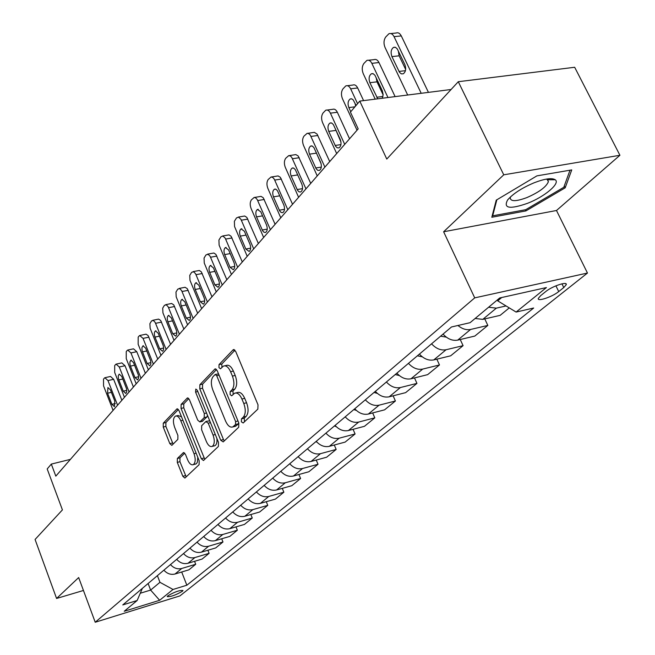 <?xml version="1.0" encoding="UTF-8"?>
<svg xmlns="http://www.w3.org/2000/svg" width="655" height="655" viewBox="0 0 655 655"><rect width="100%" height="100%" fill="white"/><g stroke="black" fill="none" stroke-linecap="round" stroke-linejoin="round"><path stroke-width="0.98" d="M241.384 421.828L243.185 422.999L257.849 409.129L258.005 404.798L235.661 351.367L233.09 349.844L219.032 364.614L218.958 367.586L220.498 368.806L223.437 366.088C226.057 365.203 228.439 367.078 230.585 371.712L232.41 376.101C234.506 382.053 234.375 386.606 232.017 389.766L230.192 391.592L230.11 394.564L231.698 395.816L234.588 393.229C237.274 392.337 239.722 394.269 241.924 399.018L243.766 403.447C245.887 409.457 245.74 414.001 243.341 417.096L241.474 418.864L241.384 421.828M235.808 392.943L237.372 392.566C240.066 391.674 242.514 393.606 244.724 398.346L246.567 402.776C248.687 408.769 248.54 413.313 246.124 416.4L244.258 418.177L244.495 421.763M234.973 350.196L221.808 363.992L221.939 367.373M224.698 365.801L226.221 365.457C228.849 364.573 231.231 366.448 233.385 371.074L235.202 375.454C237.298 381.398 237.167 385.951 234.809 389.111L232.975 390.937L233.155 394.425M182.303 591.318L182.991 590.491C179.707 590.114 174.664 591.883 167.868 595.788L167.213 596.59C170.496 596.959 175.532 595.207 182.303 591.318M177.349 458.508L177.292 462.381L182.827 476.283L184.89 478.084L199.095 464.698L199.177 460.735L179.011 410.579L176.981 408.859L163.283 423.179L163.242 427.06L169.833 443.64L171.839 445.375L177.849 439.382L177.906 435.46L174.582 427.15C172.822 421.755 173.084 418.087 175.368 416.138C177.317 415.507 179.126 417.055 180.788 420.764L194.027 453.718C195.796 459.114 195.542 462.766 193.266 464.673C191.235 465.304 189.369 463.699 187.666 459.867L185.471 454.382L183.416 452.605L177.349 458.508L179.986 457.829L179.928 461.701L186.216 476.881M503.752 174.811L443.623 231.772L556.488 210.501L619.925 155.276L503.752 174.811L458.287 81.711L386.777 159.059L359.775 101.107L350.425 112.111L358.187 128.879L55.814 476.136L51.319 464.092L47.193 468.955L62.421 509.893L35.075 539.474L56.584 598.465L83.447 590.474M443.623 231.772L474.719 297.869L95.221 622.25L78.665 577.554L56.584 598.465M220.735 440.234L223.199 441.904L238.707 427.24L238.829 423.024L217.206 370.648L215.02 368.912L199.865 384.747L199.783 388.865L220.735 440.234L223.47 439.538L224.28 440.88M218.393 446.448L203.451 460.531L201.306 458.713L181.058 408.433L181.124 404.438L187.363 397.962L189.434 399.689L197.72 420.15L199.84 421.918L204.213 417.612L204.303 413.526L195.567 392.067L195.812 389.062L197.286 390.274L218.5 442.362L218.393 446.448M458.287 81.711L574.672 67.268L619.925 155.276M545.672 291.614L540.662 295.651L538.312 298.402C537.002 302.004 552.402 296.838 558.723 291.573L563.775 287.553L566.248 284.696C567.688 281.02 551.993 286.276 545.672 291.614M474.719 297.869L587.469 273.045L179.928 595.903L95.221 622.25M181.689 571.995L186.847 585.21L533.678 308.014L516.107 312.067L546.417 287.561L499.716 297.959L470.085 322.686L451.483 326.976L122.78 604.925L137.149 600.504L142.372 588.354M186.847 585.21L173.026 589.467L159.64 600.291L124.245 611.271L137.149 600.504M556.488 210.501L587.469 273.045M70.412 459.368L51.319 464.092M451.082 89.498L359.775 101.107M516.107 312.067L497.726 300.858L497.301 299.974M497.726 300.858L501.746 297.509M148.112 583.499L150.634 590.081L159.951 582.32L157.388 575.663M140.268 593.242L150.634 590.081L159.64 600.291M506.061 305.942L496.343 308.145L488.597 307.236M475.112 318.486L482.792 319.362L500.142 315.358L509.271 307.899M484.766 318.903L487.836 325.429L470.593 329.457C466.376 330.276 462.16 328.949 457.951 325.486M443.05 334.107C447.602 339.028 452.49 341.034 457.698 340.125L474.818 336.072L487.836 325.429M460.244 339.527L463.085 345.66L446.071 349.745C440.905 350.654 436.066 348.681 431.563 343.818M419.413 354.093C423.859 358.899 428.648 360.839 433.782 359.914L450.673 355.804L463.085 345.66M436.836 359.169L439.48 364.958L422.696 369.084C417.595 370.018 412.846 368.11 408.458 363.361M396.865 373.162C401.204 377.853 405.904 379.736 410.972 378.795L427.641 374.644L439.48 364.958M414.484 377.919L416.948 383.38L400.385 387.547C395.358 388.497 390.699 386.647 386.409 382.004M375.34 391.363C379.572 395.956 384.19 397.773 389.185 396.815L405.633 392.64L416.948 383.38M393.115 395.816L395.415 400.991L379.073 405.183C374.111 406.149 369.535 404.356 365.343 399.812M354.764 408.761C358.899 413.256 363.435 415.016 368.356 414.05L384.591 409.842L395.415 400.991M372.654 412.937L374.807 417.841L358.686 422.057C353.79 423.032 349.295 421.296 345.201 416.842M335.073 425.406C339.118 429.811 343.572 431.522 348.427 430.54L364.45 426.315L374.807 417.841M353.061 429.32L355.084 433.97L339.167 438.203C334.345 439.186 329.923 437.507 325.92 433.151M316.218 441.355C320.18 445.662 324.552 447.324 329.342 446.333L345.144 442.092L355.084 433.97M334.271 445.007L336.171 449.428L320.467 453.678C315.702 454.676 311.371 453.039 307.449 448.765M298.148 456.633C302.02 460.858 306.319 462.471 311.043 461.472L326.64 457.223L336.171 449.428M316.242 460.056L318.027 464.264L302.528 468.522C297.828 469.52 293.571 467.932 289.731 463.748M280.807 471.297C284.598 475.44 288.822 477.004 293.489 476.005L308.882 471.747L318.027 464.264M298.917 474.498L300.604 478.51L285.31 482.768C280.676 483.775 276.484 482.227 272.734 478.125M264.153 485.38C267.87 489.432 272.03 490.963 276.623 489.956L291.819 485.691L300.604 478.51M282.272 488.368L283.869 492.2L268.763 496.457C264.194 497.464 260.076 495.958 256.4 491.938M248.155 498.905C251.798 502.893 255.884 504.375 260.42 503.359L275.419 499.102L283.869 492.2M266.266 501.705L267.772 505.357L252.863 509.615C248.351 510.63 244.299 509.164 240.696 505.218M232.771 511.923C236.332 515.829 240.352 517.27 244.831 516.263L259.642 512.005L267.772 505.357M250.849 514.527L252.273 518.023L237.56 522.281C233.115 523.296 229.119 521.863 225.59 517.99M217.959 524.442C221.456 528.282 225.41 529.69 229.831 528.675L244.446 524.426L252.273 518.023M236.005 526.882L237.356 530.222L222.823 534.472C218.434 535.487 214.504 534.095 211.041 530.288M203.689 536.51C207.119 540.277 211.016 541.644 215.38 540.629L229.815 536.396L237.356 530.222M221.693 538.778L222.978 541.988L208.626 546.213C204.294 547.236 200.43 545.877 197.032 542.143M189.942 548.137C193.307 551.829 197.147 553.172 201.445 552.157L215.7 547.932L222.978 541.988M207.889 550.249L209.109 553.328L194.936 557.544C190.662 558.559 186.855 557.233 183.515 553.565M176.678 559.345C179.986 562.981 183.76 564.291 188.01 563.275L202.092 559.059L209.109 553.328M194.56 561.319L195.722 564.266L181.73 568.475C177.505 569.49 173.755 568.196 170.48 564.585M163.881 570.169C167.131 573.739 170.849 575.016 175.049 574.001L188.943 569.809L195.722 564.266M159.951 582.32L173.026 589.467M496.244 200.152L491.815 217.255L525.908 210.91L565.183 187.821L571.741 169.907L536.912 175.868L496.244 200.152M547.171 179.282L547.85 178.88M564.266 185.987L565.183 187.821M525.343 209.764L525.908 210.91M216.543 369.51L202.591 384.117L202.51 388.235L223.47 439.538M235.538 424.522L235.628 421.583L216.707 375.7L215.176 374.48L213.121 376.568C210.877 379.695 210.771 384.157 212.81 389.954L225.582 421.083C227.752 425.824 230.167 427.772 232.828 426.913L235.538 424.522L238.314 423.834L238.715 422.745M218.541 373.874L215.438 374.423M234.482 426.503L236.381 425.668L233.614 426.356M238.314 423.834L236.381 425.668M188.796 398.567L183.801 403.808L183.736 407.795L204.778 459.327M202.231 421.337L206.931 416.948L207.471 415.286M206.391 441.568C208.151 445.466 210.091 447.078 212.212 446.407C214.619 444.409 214.914 440.635 213.08 435.1L208.233 423.187L205.826 421.583L201.691 425.701L201.601 429.737L206.391 441.568M214.095 445.924L214.93 445.711C216.649 444.63 217.296 442.166 216.854 438.334M209.739 420.854L206.399 421.329M184.759 453.154L179.986 457.829M195.182 464.174L196.516 463.56L197.417 462.07L197.777 457.255M181.525 416.826L178.029 415.499L176.179 415.941M178.389 409.473L165.92 422.541L165.879 426.413L173.133 444.139M428.444 92.38L401.286 35.919C399.861 33.249 398.142 32.283 396.119 33.02L390.806 33.552M407.688 95.016L385.042 47.479C383.486 43.517 383.707 40.037 385.697 37.04L388.898 33.749C390.912 33.012 392.632 33.978 394.048 36.647L421.206 93.297M398.338 50.992L399.124 55.814L405.658 69.463M391.919 56.6L399.46 72.246L401.253 73.843L403.234 73.827C405.772 71.886 406.321 68.816 404.864 64.616L397.274 48.912L395.514 47.348L393.565 47.373C391.027 49.322 390.478 52.4 391.919 56.6L399.124 55.814M395.112 96.612L378.975 62.544C377.591 59.908 375.921 58.942 373.972 59.646L368.593 60.235M375.2 99.142L363.247 73.679C361.74 69.79 361.937 66.417 363.836 63.543L366.857 60.432C368.798 59.728 370.46 60.694 371.844 63.347L387.973 97.521M376.175 77.716L376.985 81.842L383.142 94.901M382.274 98.25L383.142 94.656L382.323 90.75L374.979 75.325L373.268 73.761L371.393 73.769C368.986 75.628 368.487 78.608 369.887 82.694L377.763 98.823M363.59 100.624L357.679 87.966C356.328 85.355 354.715 84.38 352.84 85.052L347.404 85.707M357.024 130.214L342.442 98.692C340.985 94.877 341.157 91.602 342.966 88.851L345.815 85.895C347.69 85.224 349.303 86.198 350.654 88.818L357.573 103.703M446.301 337.145L440.602 336.171M355.059 103.302L355.583 106.044M356.066 105.471L353.201 99.863L351.743 98.864L350.237 98.962C347.952 100.739 347.494 103.613 348.845 107.592L350.761 111.718M349.549 138.794L337.341 112.259C336.015 109.663 334.451 108.689 332.642 109.336L327.173 110.04M336.678 153.573L322.555 122.591C321.138 118.858 321.294 115.665 323.021 113.028L325.723 110.228C327.525 109.582 329.088 110.564 330.407 113.159L344.71 144.354M422.287 356.836L417.391 355.804M334.942 127.881L340.985 142.094M328.744 131.393L335.589 146.245L337.227 147.825L339.003 147.866C341.165 146.18 341.591 143.396 340.273 139.515L333.379 124.614L331.766 123.066L330.022 123.025C327.852 124.728 327.426 127.512 328.744 131.393L335.647 130.443M329.719 161.572L317.077 134.095L314.359 132.351L307.825 133.317M317.233 175.917L303.535 145.467C302.151 141.799 302.291 138.696 303.945 136.158L307.179 133.301L308.595 133.563L310.241 135.045L324.905 167.099M399.337 375.569L395.227 374.545M315.808 151.632L321.147 163.832M309.512 154.154L316.152 168.761L317.74 170.333L319.46 170.39C321.515 168.777 321.908 166.075 320.623 162.293L313.941 147.645L312.378 146.098L310.691 146.049C308.628 147.67 308.243 150.38 309.512 154.154L316.324 153.164M527.75 203.23C544.69 196.656 560.524 183.351 555.26 179.773C551.903 177.669 544.862 178.668 534.152 182.77C521.83 187.993 512.988 193.733 507.609 199.988C503.089 208.429 509.795 209.51 527.75 203.23M510.54 196.852L510.22 197.908C510.605 201.658 516.173 201.543 526.915 197.573C539.073 192.234 546.229 186.953 548.382 181.722L547.686 179.748L546.27 179.118M570.006 170.202L563.791 187.297L525.728 209.69L492.675 215.823L496.85 199.791M492.355 215.159L492.675 215.823M310.732 183.375L298.172 155.964L295.831 154.596L289.313 155.603M298.606 197.302L285.31 167.369C283.975 163.766 284.098 160.745 285.678 158.305L288.757 155.595L290.468 156.062L291.729 157.339L305.959 188.853M377.386 393.409L374.054 392.451M291.107 175.949L297.542 190.31L299.089 191.874L300.751 191.948C302.708 190.409 303.06 187.788 301.824 184.096L295.339 169.694L293.817 168.155L292.179 168.081C290.222 169.637 289.862 172.265 291.107 175.949L297.738 174.934M292.548 204.262L280.348 177.292L278.072 175.925L271.588 176.956M280.766 217.796L267.854 188.362C266.552 184.825 266.651 181.877 268.165 179.535L271.104 176.948L272.758 177.431L274.265 179.126L287.807 209.698M356.369 410.423L353.798 409.572M273.454 196.844L279.718 210.967L281.216 212.523L282.829 212.613C284.688 211.131 285.015 208.585 283.811 204.982L277.515 190.81L276.033 189.287L274.453 189.197C272.586 190.695 272.259 193.241 273.454 196.844L279.775 195.82M275.108 224.288L263.253 197.753L261.042 196.377L254.59 197.433M263.646 237.454L251.094 208.503C249.833 205.023 249.923 202.158 251.373 199.898L254.173 197.433L255.777 197.925L257.243 199.603L270.409 229.684M336.228 426.642L334.41 425.971M256.531 216.879L262.614 230.773L264.08 232.32L265.635 232.427C267.412 231.002 267.707 228.529 266.536 225.009L260.796 211.827L257.448 209.444C255.671 210.885 255.368 213.358 256.531 216.879L262.557 215.863M258.373 243.504L246.837 217.386L244.692 216.011L238.273 217.1M247.213 256.318L234.564 226.573L234.375 221.3L236.512 217.91L238.543 217.141L240.909 219.269L253.706 248.867M316.922 442.133L315.833 441.683M240.287 236.111L245.822 249.031L249.129 251.446C250.824 250.079 251.102 247.672 249.956 244.233L244.381 231.264L241.122 228.89C239.427 230.265 239.149 232.672 240.287 236.111L246.034 235.104M242.301 261.967L231.076 236.258L228.98 234.883L222.61 235.988M231.436 274.445L219.122 245.175L218.926 240.025L220.972 236.758L222.913 236.037L225.214 238.158L237.675 267.281M224.673 254.598L230.061 267.305L233.278 269.713C234.891 268.403 235.145 266.061 234.04 262.696L228.611 249.932L225.443 247.557C223.822 248.884 223.568 251.233 224.673 254.598L230.167 253.6M226.843 279.718L215.913 254.402L213.882 253.018L207.553 254.148M216.256 291.876L204.27 263.064L204.057 258.037L206.03 254.877L208.184 254.312L210.124 256.318L222.258 284.99M209.665 272.365L214.906 284.876L218.033 287.283C219.581 286.014 219.81 283.738 218.729 280.446L213.448 267.879L210.37 265.512C208.822 266.79 208.585 269.074 209.665 272.365L214.922 271.383M211.983 296.789L201.322 271.858L199.349 270.482L193.069 271.62M201.658 308.652L189.975 280.283L189.753 275.362L191.645 272.308L193.716 271.792L195.608 273.79L207.43 302.02M195.215 289.469L200.332 301.783L203.369 304.182C204.851 302.962 205.064 300.735 204.008 297.517L198.858 285.154L195.861 282.788C194.379 284.016 194.167 286.243 195.215 289.469L200.258 288.495M197.663 313.229L187.281 288.667L185.078 287.283L179.134 288.454M187.592 324.798L176.203 296.871L175.974 292.048L177.8 289.101L179.781 288.626L181.631 290.607L193.151 318.412M181.304 305.934L186.29 318.06L189.246 320.451C190.662 319.272 190.859 317.11 189.835 313.95L184.816 301.775L181.902 299.425C180.477 300.612 180.281 302.782 181.304 305.934L186.135 304.976M183.875 329.064L173.747 304.862L171.602 303.478L165.699 304.665M174.042 340.354L162.931 312.853L162.702 308.137L164.454 305.279L166.362 304.845L168.171 306.818L179.405 334.197M167.901 321.802L172.764 333.747L175.638 336.13C176.997 334.992 177.178 332.879 176.179 329.784L171.282 317.798L168.441 315.448C167.082 316.594 166.902 318.715 167.901 321.802L172.535 320.86M170.587 344.334L160.696 320.483L158.608 319.1L152.754 320.303M160.983 355.362L150.134 328.261L149.897 323.644L151.583 320.885L153.426 320.483L155.186 322.44L166.149 349.426M154.973 337.104L159.722 348.869L162.522 351.244C163.824 350.147 163.987 348.083 163.013 345.054L158.24 333.239L155.472 330.906C154.162 332.011 153.999 334.075 154.973 337.104L159.427 336.179M157.757 359.063L148.104 335.556L146.065 334.173L140.26 335.385M148.374 369.838L138.164 344.268L138.189 337.12L139.163 335.933L139.711 335.499L143.052 338.381L153.368 364.106M142.503 351.874L147.129 363.468L149.864 365.826L150.871 364.008L150.658 360.831L145.656 348.141L142.954 345.815L141.947 347.633L142.037 350.269L142.503 351.874L146.777 350.957M145.377 373.276L136.78 351.694L133.505 348.828L128.208 349.95M136.207 383.814L126.235 358.613L126.235 351.612L127.176 350.474L127.692 350.057L130.951 352.93L141.022 378.279M130.46 366.129L134.979 377.558L137.64 379.908L138.606 378.14L138.385 375.028L133.497 362.526L130.869 360.209L129.903 361.986L130.001 364.557L130.46 366.129L134.578 365.236M133.415 387.015L125.015 365.736L121.822 362.886L116.565 364.016M124.45 397.315L114.699 372.474L114.682 365.621L115.591 364.516L116.082 364.123L119.267 366.98L129.101 391.968M118.825 379.9L123.246 391.166L125.842 393.508L126.767 391.788L126.538 388.743L121.764 376.42L119.202 374.111L118.268 375.839L118.375 378.361L118.825 379.9L122.788 379.024M121.863 400.287L113.643 379.31L110.531 376.469L105.308 377.616M113.086 410.366L103.555 385.877L103.515 379.155L104.399 378.091L104.866 377.714L107.969 380.563L117.589 405.199M107.576 393.221L111.899 404.323L114.428 406.649L114.764 400.999L110.417 389.856L107.919 387.555L107.576 393.221L111.391 392.353M482.792 319.362L496.343 308.145M457.698 340.125L470.593 329.457M433.782 359.914L446.071 349.745M410.972 378.795L422.696 369.084M389.185 396.815L400.385 387.547M368.356 414.05L379.073 405.183M348.427 430.54L358.686 422.057M329.342 446.333L339.167 438.203M311.043 461.472L320.467 453.678M293.489 476.005L302.528 468.522M276.623 489.956L285.31 482.768M260.42 503.359L268.763 496.457M244.831 516.263L252.863 509.615M229.831 528.675L237.56 522.281M215.38 540.629L222.823 534.472M201.445 552.157L208.626 546.213M188.01 563.275L194.936 557.544M175.049 574.001L181.73 568.475M561.957 283.828L563.775 287.553M555.923 285.826L558.723 291.573M246.124 416.4L243.341 417.096M246.567 402.776L243.766 403.447M244.724 398.346L241.924 399.018M232.975 390.937L230.192 391.592M234.809 389.111L232.017 389.766M235.202 375.454L232.41 376.101M233.385 371.074L230.585 371.712M221.808 363.992L219.032 364.614M234.195 349.598L233.09 349.844M244.258 418.177L241.474 418.864M202.51 388.235L199.783 388.865M202.591 384.117L199.865 384.747M215.757 368.896L214.734 369.125M237.994 420.993L235.628 421.583M219.073 375.159L216.707 375.7M203.992 458.017L201.306 458.713M183.736 407.795L181.058 408.433M183.801 403.808L181.124 404.438M188.01 397.937L187.101 398.15M202.788 421.083L200.086 421.746M206.931 416.948L204.213 417.612M206.538 412.986L204.303 413.526M197.802 391.551L195.567 392.067M215.315 434.535L213.08 435.1M210.468 422.639L208.233 423.187M183.957 452.564L183.195 452.761M196.14 453.178L194.027 453.718M182.901 420.256L180.788 420.764M172.47 442.976L169.833 443.64M165.879 426.413L163.242 427.06M165.92 422.541L163.283 423.179M177.595 408.835L176.735 409.039M185.463 475.587L182.827 476.283M179.928 461.701L177.292 462.381M394.048 36.647L401.286 35.919M405.445 70.674L398.993 71.428M371.844 63.347L378.975 62.544M376.985 81.842L369.887 82.694M382.946 96.465L376.723 97.251M350.654 88.818L357.679 87.966M354.936 106.806L348.845 107.592M330.407 113.159L337.341 112.259M340.952 144.608L335.155 145.443M311.043 136.436L317.88 135.487M321.318 167.115L315.735 167.967M292.507 158.723L299.253 157.724M302.528 188.665L297.141 189.532M274.748 180.068L281.396 179.036M284.516 209.322L279.317 210.19M257.718 200.545L264.276 199.48M267.24 229.135L262.229 230.011M241.368 220.195L247.836 219.106M250.66 248.155L245.822 249.031M225.664 239.075L232.05 237.953M234.736 266.429L230.061 267.305M210.566 257.227L216.862 256.08M219.417 284.008L214.906 284.876M196.041 274.682L202.256 273.52M204.688 300.923L200.332 301.783M182.057 291.5L188.19 290.321M190.499 317.208L186.29 318.06M168.581 307.694L174.631 306.499M176.825 332.904L172.764 333.747M155.587 323.316L161.564 322.104M163.652 348.034L159.722 348.869M143.052 338.381L148.955 337.161M150.937 362.641L147.129 363.468M130.951 352.93L136.78 351.694M138.663 376.74L134.979 377.558M119.267 366.98L125.015 365.736M126.808 390.355L123.246 391.166M107.969 380.563L113.643 379.31M115.345 403.529L111.899 404.323M565.756 283.697L566.248 284.696M233.819 349.524L233.393 349.614M235.595 426.225L232.828 426.913M202.551 421.255L199.84 421.918M214.93 445.711L212.212 446.407M195.935 463.977L193.266 464.673M395.08 47.209L393.565 47.373M372.769 73.606L371.393 73.769M351.489 98.799L350.237 98.962M331.168 122.87L330.022 123.025M311.739 145.893L310.691 146.049M547.686 179.748L555.26 179.773M547.023 178.995L548.382 181.722M508.264 199.194L507.609 199.988M293.145 167.934L292.179 168.081M275.329 189.058L274.453 189.197M258.258 209.313L257.448 209.444M241.867 228.759L241.122 228.89M226.131 247.434L225.443 247.557M211 265.398L210.37 265.512M196.451 282.682L195.861 282.788M182.442 299.319L181.902 299.425M168.949 315.35L168.441 315.448M155.939 330.808L155.472 330.906M143.388 345.717L142.954 345.815M131.278 360.119L130.869 360.209"/></g></svg>
